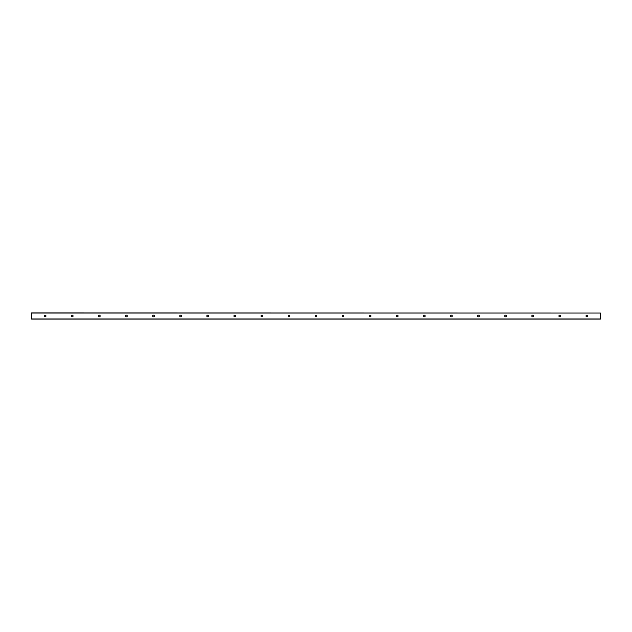<?xml version="1.0" encoding="UTF-8"?>
<svg xmlns="http://www.w3.org/2000/svg" width="632" height="632" viewBox="0 0 632 632"><rect width="100%" height="100%" fill="white"/><g stroke="black" fill="none" stroke-linecap="round" stroke-linejoin="round"><path stroke-width="0.95" d="M587.705 316A0.845 0.845 0 0 1 586.433 316.735A0.845 0.845 0 0 1 586.433 315.265A0.845 0.845 0 0 1 587.705 316M560.616 316A0.845 0.845 0 0 1 559.352 316.735A0.845 0.845 0 0 1 559.352 315.265A0.845 0.845 0 0 1 560.616 316M533.534 316A0.845 0.845 0 0 1 532.263 316.735A0.845 0.845 0 0 1 532.263 315.265A0.845 0.845 0 0 1 533.534 316M506.445 316A0.845 0.845 0 0 1 505.173 316.735A0.845 0.845 0 0 1 505.173 315.265A0.845 0.845 0 0 1 506.445 316M479.364 316A0.845 0.845 0 0 1 478.092 316.735A0.845 0.845 0 0 1 478.092 315.265A0.845 0.845 0 0 1 479.364 316M452.275 316A0.845 0.845 0 0 1 451.003 316.735A0.845 0.845 0 0 1 451.003 315.265A0.845 0.845 0 0 1 452.275 316M425.186 316A0.845 0.845 0 0 1 423.922 316.735A0.845 0.845 0 0 1 423.922 315.265A0.845 0.845 0 0 1 425.186 316M398.105 316A0.845 0.845 0 0 1 396.833 316.735A0.845 0.845 0 0 1 396.833 315.265A0.845 0.845 0 0 1 398.105 316M371.016 316A0.845 0.845 0 0 1 369.752 316.735A0.845 0.845 0 0 1 369.752 315.265A0.845 0.845 0 0 1 371.016 316M343.934 316A0.845 0.845 0 0 1 342.663 316.735A0.845 0.845 0 0 1 342.663 315.265A0.845 0.845 0 0 1 343.934 316M316.845 316A0.845 0.845 0 0 1 315.573 316.735A0.845 0.845 0 0 1 315.573 315.265A0.845 0.845 0 0 1 316.845 316M289.764 316A0.845 0.845 0 0 1 288.492 316.735A0.845 0.845 0 0 1 288.492 315.265A0.845 0.845 0 0 1 289.764 316M262.675 316A0.845 0.845 0 0 1 261.403 316.735A0.845 0.845 0 0 1 261.403 315.265A0.845 0.845 0 0 1 262.675 316M235.586 316A0.845 0.845 0 0 1 234.322 316.735A0.845 0.845 0 0 1 234.322 315.265A0.845 0.845 0 0 1 235.586 316M208.505 316A0.845 0.845 0 0 1 207.233 316.735A0.845 0.845 0 0 1 207.233 315.265A0.845 0.845 0 0 1 208.505 316M181.416 316A0.845 0.845 0 0 1 180.152 316.735A0.845 0.845 0 0 1 180.152 315.265A0.845 0.845 0 0 1 181.416 316M154.334 316A0.845 0.845 0 0 1 153.062 316.735A0.845 0.845 0 0 1 153.062 315.265A0.845 0.845 0 0 1 154.334 316M127.245 316A0.845 0.845 0 0 1 125.973 316.735A0.845 0.845 0 0 1 125.973 315.265A0.845 0.845 0 0 1 127.245 316M100.164 316A0.845 0.845 0 0 1 98.892 316.735A0.845 0.845 0 0 1 98.892 315.265A0.845 0.845 0 0 1 100.164 316M73.075 316A0.845 0.845 0 0 1 71.803 316.735A0.845 0.845 0 0 1 71.803 315.265A0.845 0.845 0 0 1 73.075 316M45.986 316A0.845 0.845 0 0 1 44.722 316.735A0.845 0.845 0 0 1 44.722 315.265A0.845 0.845 0 0 1 45.986 316M600.4 313.053L31.6 312.951L31.6 319.049L600.4 319.049L600.4 313.053L31.6 313.053M31.6 318.947L600.4 318.947"/></g></svg>
